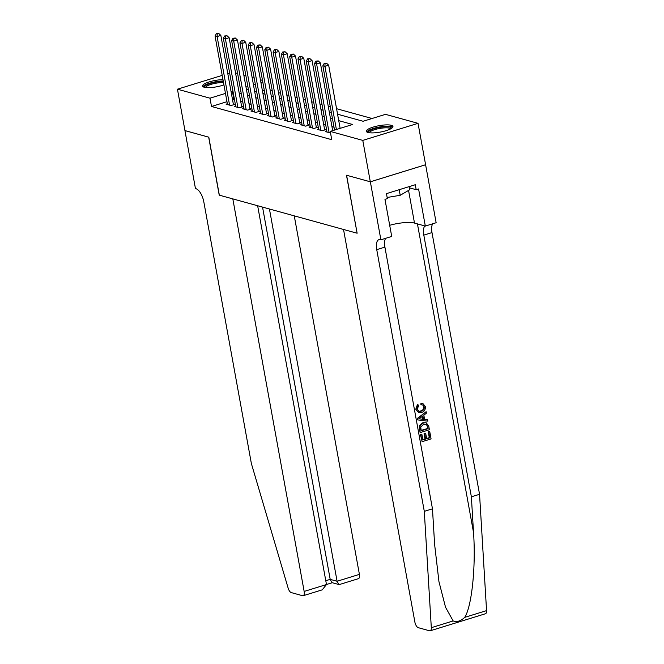 <?xml version="1.0" encoding="UTF-8"?>
<svg xmlns="http://www.w3.org/2000/svg" width="664" height="664" viewBox="0 0 664 664"><rect width="100%" height="100%" fill="white"/><g stroke="black" fill="none" stroke-linecap="round" stroke-linejoin="round"><path stroke-width="1" d="M367.989 132.485A13.529 3.262 169.7 0 1 366.32 131.306A13.529 3.262 169.7 0 1 376.015 126.326A13.529 3.262 169.7 0 1 391.279 125.288A13.529 3.262 169.7 0 1 392.947 126.467A13.529 3.262 169.7 0 1 383.252 131.455A13.529 3.262 169.7 0 1 367.989 132.485M223.934 84.892A13.529 3.262 169.7 0 1 204.197 87.241A13.529 3.262 169.7 0 1 202.537 86.063A13.529 3.262 169.7 0 1 209.168 81.929A13.529 3.262 169.7 0 1 222.971 79.63M235.546 72.924L237.612 73.496M243.837 75.215L245.904 75.787M252.129 77.505L254.196 78.078M260.421 79.796L262.488 80.369M372.047 118.499L336.565 108.697M330.34 106.979L328.273 106.406M322.048 104.688L319.982 104.115M313.757 102.397L311.69 101.824M305.465 100.106L303.39 99.534M297.165 97.815L295.098 97.243M288.873 95.525L286.806 94.952M280.582 93.234L278.515 92.661M272.29 90.943L270.223 90.37M337.569 114.208L363.092 121.263L385.493 114.349L418.038 123.338L362.785 140.394L330.24 131.406L352.642 124.492L338.74 120.649M370.354 181.811L346.591 175.255L357.132 233.222L343.529 229.47L414.867 622.01A5.204 2.258 -107.2 0 0 418.262 627.671L429.575 630.8A5.204 2.258 -107.2 0 0 430.214 630.8A5.204 2.258 -107.2 0 0 431.309 627.688L424.296 511.346L376.737 249.647A12.143 5.262 72.8 0 1 378.961 239.654A12.143 5.262 72.8 0 1 380.43 239.662L380.887 239.787L370.354 181.811L425.607 164.755L418.038 123.338M326.871 131.248L325.567 131.646L330.531 133.016M318.579 128.957L317.276 129.355L322.256 130.733L325.982 129.58L324.53 129.181M310.287 126.666L308.984 127.065L313.956 128.442L317.691 127.289L316.238 126.89M301.995 124.375L300.692 124.774L305.664 126.152L309.399 124.998L307.947 124.6M293.704 122.085L292.401 122.483L297.372 123.861L301.107 122.707L299.655 122.309M285.412 119.794L284.101 120.192L289.081 121.57L292.816 120.416L291.363 120.018M277.112 117.503L275.809 117.901L280.789 119.279L284.524 118.126L283.072 117.727M268.82 115.212L267.517 115.611L272.497 116.988L276.224 115.835L274.772 115.436M260.529 112.922L259.226 113.32L264.197 114.698L267.932 113.544L266.48 113.146M252.237 110.631L250.934 111.029L255.906 112.407L259.641 111.253L258.188 110.855M243.945 108.34L242.642 108.738L247.614 110.116L251.349 108.962L249.896 108.564M235.654 106.049L234.342 106.447L239.322 107.825L243.057 106.672L241.605 106.273M264.272 90.18L262.413 90.752M226.98 101.692L211.492 106.472L331.743 139.689L330.24 131.406M334.017 127.214L331.95 126.641M325.725 124.923L323.658 124.351M317.433 122.632L315.367 122.06M309.142 120.342L307.067 119.769M300.842 118.051L298.775 117.478M292.55 115.76L290.483 115.187M284.258 113.469L282.192 112.897M275.967 111.178L273.9 110.606M267.675 108.888L265.608 108.315M259.383 106.597L257.308 106.024M251.092 104.306L249.017 103.733M242.792 102.015L240.725 101.443M234.5 99.725L232.583 99.957M227.354 103.758L226.05 104.157L231.031 105.534L234.766 104.381L233.313 103.982M425.566 164.747L370.313 181.803L346.467 175.221L357.116 233.155M357.008 233.188L219.344 195.166L208.803 137.191L184.965 130.609L177.437 89.2L222.199 75.381M227.802 73.654L229.661 73.073M370.313 181.803L362.785 140.394M211.492 106.472L209.99 98.189L177.437 89.2M232.998 91.441L231.072 91.682M225.478 93.408L209.99 98.189M332.515 118.931L330.448 118.358M324.223 116.64L322.148 116.067M315.923 114.349L313.856 113.776M307.631 112.058L305.564 111.486M299.339 109.767L297.273 109.195M291.048 107.477L288.981 106.904M282.756 105.186L280.689 104.613M274.464 102.895L272.389 102.322M266.173 100.604L264.098 100.032M257.873 98.313L255.806 97.741M249.581 96.023L247.514 95.45M241.289 93.732L239.223 93.159M246.344 89.009L248.411 89.582M254.636 91.3L256.702 91.873M262.927 93.591L265.002 94.163M271.219 95.882L273.294 96.454M279.519 98.172L281.586 98.745M287.811 100.463L289.877 101.036M296.102 102.754L298.169 103.327M304.394 105.045L306.461 105.617M312.686 107.336L314.761 107.908M320.978 109.626L323.053 110.199M329.278 111.917L331.344 112.49M262.77 81.896L260.911 82.469M255.308 84.195L253.449 84.768M247.855 86.503L245.995 87.075M233.894 99.558L232.392 91.275M233.454 104.787L220.846 35.408L217.111 36.561L229.578 105.136M217.219 33.889L218.713 33.432L216.389 33.665L217.219 33.889L217.111 36.561L215.045 35.989L227.503 104.563M220.846 35.408L218.713 33.432M216.389 33.665L215.045 35.989M204.695 87.366A11.711 2.822 169.7 0 1 209.641 83.697A11.711 2.822 169.7 0 1 222.017 81.506A11.711 2.822 169.7 0 1 223.311 81.506M223.519 82.618A10.84 2.614 -10.3 0 0 221.726 82.585A10.84 2.614 -10.3 0 0 205.574 87.507M223.22 80.983A13.446 3.237 -10.3 0 0 222.897 80.991A13.446 3.237 -10.3 0 0 203.001 86.718M368.487 132.601A11.711 2.822 169.7 0 1 373.425 128.94A11.711 2.822 169.7 0 1 385.809 126.741A11.711 2.822 169.7 0 1 391.378 128.442M390.615 128.891A10.84 2.614 -10.3 0 0 385.518 127.828A10.84 2.614 -10.3 0 0 369.358 132.75M392.739 127.239A13.446 3.237 -10.3 0 0 386.68 126.235A13.446 3.237 -10.3 0 0 366.785 131.962M409.124 186.634L409.696 189.746L400.209 195.299L387.153 197.474M399.188 189.705L400.209 195.299M184.957 130.584L208.679 137.157L219.22 195.133L232.815 198.885L304.153 591.433L326.481 584.544L257.64 205.74M326.481 584.544L322.248 589.839L303.199 595.716A5.204 2.258 -107.2 0 1 302.568 595.716L291.247 592.587A5.204 2.258 -107.2 0 1 288.151 588.138L251.382 463.588L203.823 201.889A12.143 5.262 -107.2 0 0 195.913 188.692L195.457 188.568L184.924 130.592M269.435 209.002L337.088 581.266L359.407 574.377A5.204 2.258 72.8 0 1 358.46 578.659L339.412 584.536L338.897 584.544L337.088 581.266L330.199 579.365L262.546 207.102M294.26 215.858L359.407 574.377M303.199 595.716A5.204 2.258 -107.2 0 0 304.153 591.433M338.897 584.544L332.017 582.643L330.199 579.365L325.792 580.726M429.757 431.658L431.077 438.921L422.113 441.684L420.843 434.679L421.872 434.356L422.893 439.966L425.649 439.111L424.703 433.891L425.732 433.567L426.686 438.796L429.782 437.833L428.72 431.974L429.384 431.55A22.593 5.436 -10.3 0 0 428.23 431.841L429.293 437.7A22.593 5.436 -10.3 0 0 426.62 438.431M425.732 433.567L425.076 433.384A22.593 5.436 -10.3 0 0 424.047 433.708L424.993 438.929A22.593 5.436 -10.3 0 0 422.835 439.668M421.872 434.356L421.383 434.223A22.593 5.436 -10.3 0 0 420.47 434.571L422.113 441.684M426.321 422.835L422.736 422.802L419.557 425.549L419.25 427.209L420.071 432.405L420.022 425.674L423.4 422.985L426.321 422.835L428.761 426.188L429.409 429.741L420.445 432.513M421.582 403.363L422.86 403.504L420.959 403.189L420.901 404.683L421.54 404.857L421.582 403.363L420.959 403.189M423.815 406.816C423.823 409.065 422.736 410.443 420.553 410.966L421.217 411.149C423.341 410.618 424.362 409.223 424.296 406.949L423.815 406.816M416.12 409.364L418.029 404.733L417.424 404.567L415.764 409.265L418.801 412.676L415.764 409.265M424.296 511.346L432.471 508.823L434.621 544.497L438.945 581.606L445.527 607.228L453.155 620.94C456.865 622.301 460.716 621.114 464.709 617.371C471.814 606.539 475.972 566.458 473.523 532.486L471.374 496.813L423.815 235.114A12.143 5.262 72.8 0 1 424.836 225.934M426.13 411.697L417.515 418.303L417.797 419.88L417.88 418.403L426.13 411.697L426.396 413.182L423.848 415.166L424.611 419.399L427.574 419.681L427.848 421.167L418.171 419.988M427.574 419.681L423.997 419.225M471.374 496.813L479.549 494.29L431.99 232.591A12.143 5.262 72.8 0 1 432.737 223.776M385.659 238.31A12.143 5.262 72.8 0 0 384.912 247.124L432.471 508.823M464.709 617.371L486.563 610.623L479.549 494.29M380.887 239.787L391.718 236.442L384.971 199.341L387.361 198.602L386.456 193.639L415.282 184.733L416.187 189.705L418.577 188.966L425.317 226.067L436.14 222.731L425.607 164.755M389.693 225.295A19.513 4.698 169.7 0 1 414.494 223.079L425.317 226.067M486.563 610.623A5.204 2.258 72.8 0 1 485.467 613.744L430.214 630.8M409.339 187.812L416.187 189.705M424.296 406.949L422.644 404.949L421.54 404.857M418.029 404.733L418.552 406.053L417.166 409.115L418.918 411.29L421.217 411.149M422.86 403.504L425.3 406.501C425.616 409.63 424.346 411.647 421.482 412.543L418.801 412.676M420.843 419.042L423.507 419.299L422.885 415.905L419.059 418.876L423.507 419.299M422.346 416.328L422.852 419.117M427.749 426.612L426.139 424.313L426.686 424.462L423.632 424.396L420.744 427.076L421.225 430.787L428.114 428.662L427.749 426.612L426.122 424.213M423.4 422.985L422.736 422.802M420.022 425.674L419.557 425.549M428.114 428.662L427.624 428.529A22.593 5.436 -10.3 0 0 421.175 430.496M427.251 426.479L427.624 428.529M428.72 431.974L428.23 431.841M429.782 437.833L429.293 437.7M424.703 433.891L424.047 433.708M425.649 439.111L424.993 438.929M241.746 107.078L229.138 37.699L225.411 38.852L237.87 107.427M225.519 36.18L227.005 35.723L224.689 35.956L225.519 36.18L225.411 38.852L223.336 38.28L235.795 106.854M229.138 37.699L227.005 35.723M224.689 35.956L223.336 38.28M250.046 109.369L237.438 39.989L233.703 41.143L246.161 109.718M233.811 38.471L235.305 38.014L232.981 38.246L233.811 38.471L233.703 41.143L231.628 40.57L244.086 109.145M237.438 39.989L235.305 38.014M232.981 38.246L231.628 40.57M258.337 111.66L245.73 42.28L241.995 43.434L254.453 112.008M242.103 40.761L243.597 40.305L241.273 40.537L242.103 40.761L241.995 43.434L239.92 42.861L252.386 111.436M245.73 42.28L243.597 40.305M241.273 40.537L239.92 42.861M266.629 113.942L254.022 44.571L250.286 45.725L262.753 114.299M250.394 43.052L251.888 42.596L249.564 42.82L250.394 43.052L250.286 45.725L248.212 45.152L260.678 113.727M254.022 44.571L251.888 42.596M249.564 42.82L248.212 45.152M274.921 116.233L262.313 46.862L258.578 48.015L271.045 116.59M258.686 45.343L260.18 44.886L257.856 45.111L258.686 45.343L258.578 48.015L256.512 47.443L268.97 116.017M262.313 46.862L260.18 44.886M257.856 45.111L256.512 47.443M283.213 118.524L270.605 49.153L266.87 50.306L279.337 118.873M266.978 47.634L268.472 47.177L266.148 47.401L266.978 47.634L266.87 50.306L264.803 49.734L277.262 118.308M270.605 49.153L268.472 47.177M266.148 47.401L264.803 49.734M291.504 120.815L278.897 51.443L275.17 52.597L287.628 121.163M275.269 49.924L276.763 49.468L274.448 49.692L275.269 49.924L275.17 52.597L273.095 52.024L285.553 120.591M278.897 51.443L276.763 49.468M274.448 49.692L273.095 52.024M299.804 123.106L287.197 53.734L283.462 54.888L295.92 123.454M283.569 52.215L285.063 51.75L282.739 51.983L283.569 52.215L283.462 54.888L281.387 54.315L293.845 122.882M287.197 53.734L285.063 51.75M282.739 51.983L281.387 54.315M308.096 125.396L295.488 56.025L291.753 57.179L304.212 125.745M291.861 54.506L293.355 54.041L291.031 54.274L291.861 54.506L291.753 57.179L289.678 56.606L302.145 125.172M295.488 56.025L293.355 54.041M291.031 54.274L289.678 56.606M316.388 127.687L303.78 58.316L300.045 59.47L312.503 128.036M300.153 56.797L301.647 56.332L299.323 56.565L300.153 56.797L300.045 59.47L297.97 58.897L310.437 127.463M303.78 58.316L301.647 56.332M299.323 56.565L297.97 58.897M324.679 129.978L312.072 60.607L308.337 61.76L320.803 130.327M308.445 59.088L309.939 58.623L307.615 58.855L308.445 59.088L308.337 61.76L306.262 61.188L318.728 129.754M312.072 60.607L309.939 58.623M307.615 58.855L306.262 61.188M332.681 130.65L320.363 62.897L316.628 64.051L329.095 132.617M316.736 61.379L318.23 60.914L315.906 61.146L316.736 61.379L316.628 64.051L314.562 63.478L327.02 132.045M320.363 62.897L318.23 60.914M315.906 61.146L314.562 63.478M340.134 128.351L328.655 65.188L324.928 66.342L336.399 129.505M325.028 63.669L326.522 63.205L324.206 63.437L325.028 63.669L324.928 66.342L322.853 65.769L334.54 130.078M328.655 65.188L326.522 63.205M324.206 63.437L322.853 65.769M473.523 532.486L417.44 223.892M423.815 235.114L431.99 232.591M384.912 247.124L376.737 249.647M431.309 627.688L453.155 620.94M408.559 190.41L414.494 223.079M326.472 584.503L332.274 582.718"/></g></svg>
